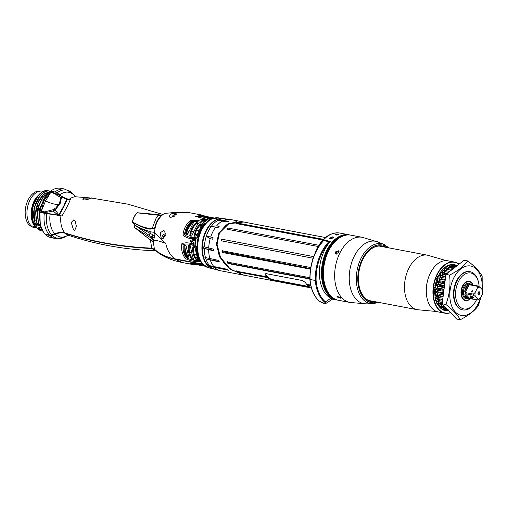 <?xml version="1.0" encoding="UTF-8"?>
<svg xmlns="http://www.w3.org/2000/svg" width="508" height="508" viewBox="0 0 508 508"><rect width="100%" height="100%" fill="white"/><g stroke="black" fill="none" stroke-linecap="round" stroke-linejoin="round"><path stroke-width="0.76" d="M73.101 193.942L75.101 196.596M206.534 222.256A25.152 15.805 100.7 0 0 201.028 229.883A25.152 15.805 100.7 0 0 199.479 259.48M175.063 259.194C167.157 257.721 160.331 254.502 154.578 249.523L158.674 253.092C164.351 257.004 171.082 259.906 178.86 261.798L182.569 262.592L175.063 259.194L202.876 264.465M196.526 264.579L192.869 264.547L189.636 263.093C193.046 262.985 197.86 263.9 204.064 265.83L205.651 266.624M154.578 249.523L151.936 248.539L155.175 250.73C125.654 249.771 96.838 244.653 68.726 235.382A19.685 12.376 100.7 0 1 65.418 233.343C62.332 232.397 58.928 232.696 55.201 234.245L52.114 235.337L49.917 235.471L45.618 234.658L45.771 234.359M151.936 248.539C121.31 247.123 92.469 242.056 65.418 233.343M52.114 235.337A24.555 15.431 100.7 0 0 64.052 237.426L55.537 238.512L51.245 237.7A25.152 15.805 -79.3 0 1 45.618 234.658M41.51 212.49L40.018 212.439A25.152 15.805 -79.3 0 0 45.225 234.258L49.524 235.071A25.152 15.805 -79.3 0 1 44.31 213.252A5.715 0.425 7.3 0 0 46.628 213.633A22.866 1.715 7.3 0 0 50.095 214.109A17.151 1.283 7.3 0 1 60.941 215.868A492.462 36.868 7.3 0 0 61.938 216.071C66.065 209.042 68.878 203.454 70.371 199.295A492.462 311.747 52.1 0 0 69.317 199.219A17.151 10.859 52.1 0 1 65.773 198.425M60.941 215.868A19.685 12.376 100.7 0 0 65.024 232.95A17.151 12.141 -43.4 0 0 54.807 233.845A22.866 16.186 -43.4 0 1 51.721 234.937A5.715 4.045 136.6 0 1 49.524 235.071M65.024 232.95A492.462 348.615 -43.4 0 0 151.727 248.152L154.394 249.161C159.887 254.057 166.592 257.258 174.517 258.762L202.489 264.065M205.759 221.266L203.473 220.834M75.051 196.571A17.151 12.141 136.6 0 1 74.155 195.377A22.866 16.186 136.6 0 0 72.752 193.554L72.434 193.224A24.555 15.431 -79.3 0 1 72.606 193.402A22.866 16.186 136.6 0 1 72.752 193.554M29.826 225.361A18.294 11.494 100.7 0 0 33.738 227.4L37.059 228.029M29.242 225.139A18.58 11.678 -79.3 0 1 26.352 204.432A18.58 11.678 -79.3 0 1 39.275 191.046L41.338 191.059A18.948 11.913 100.7 0 0 28.156 204.711A18.948 11.913 100.7 0 0 31.102 225.838L29.242 225.139M41.377 227.705L31.102 225.838M48.641 190.9C38.481 187.604 27.788 209.328 33.357 222.695L34.823 224.726C35.42 225.508 35.268 225.476 34.373 224.644L32.906 223.298L33.274 223.971L35.668 226.625L38.144 229.127L39.472 230.137L38.322 228.733C37.706 227.997 37.859 228.029 38.779 228.816L41.313 230.924L40.069 229.064C39.453 228.327 39.605 228.359 40.526 229.146L43.059 231.254M50.222 191.199L50.679 191.294C41.161 188.252 30.715 207.366 34.754 221.012L35.109 223.025L36.57 225.063C37.167 225.838 37.014 225.812 36.119 224.974L33.642 222.752C28.073 209.385 38.76 187.655 48.92 190.957L49.028 191.046M40.716 230.448L39.472 230.137M42.139 229.565L41.821 229.394C41.199 228.657 41.351 228.689 42.272 229.476C41.351 228.689 41.199 228.657 41.821 229.394L42.355 230.029M40.913 229.489L40.069 229.064C39.453 228.327 39.605 228.359 40.526 229.146M39.167 229.152L38.322 228.733C37.706 227.997 37.859 228.029 38.779 228.816M34.823 224.726C35.42 225.508 35.268 225.476 34.373 224.644L33.465 222.853M36.57 225.063C37.167 225.838 37.014 225.812 36.119 224.974L35.211 223.183M50.463 191.364L43.872 193.967L38.437 201.219L35.623 211.201L36.22 221.285L36.855 223.355L38.322 225.393C38.913 226.168 38.76 226.143 37.865 225.304L35.389 223.082M38.322 225.393C38.913 226.168 38.76 226.143 37.865 225.304L36.957 223.514M36.855 223.355L35.75 213.233L38.125 202.59L43.542 194.551L50.394 191.421M49.625 192.081L43.504 196.38L38.976 204.476L37.186 214.382L38.602 223.691L40.069 225.723C40.659 226.498 40.507 226.473 39.611 225.635L37.141 223.412M40.069 225.723C40.659 226.498 40.507 226.473 39.611 225.635L38.703 223.85M38.602 223.691L37.465 214.649L39.122 204.927L43.434 196.85L49.365 192.316M40.653 225.304L38.887 223.742M34.639 225.482A18.948 11.913 100.7 0 0 35.636 226.695M43.599 191.364L42.691 191.192A18.948 11.913 100.7 0 0 41.338 191.059M32.906 223.298L31.915 220.288L31.718 208.413L36.144 197.561L39.84 193.77M36.144 197.561L36.132 197.58A19.437 12.217 100.7 0 0 36.132 197.58A19.437 12.217 100.7 0 0 31.864 220.078A19.437 12.217 100.7 0 0 31.89 220.186M33.128 222.021L32.226 208.147L37.973 195.732M48.476 190.868L48.92 190.957M50.387 191.23C40.227 187.935 29.534 209.658 35.109 223.025M36.62 222.688L35.96 220.561L35.973 207.569L41.465 196.393M46.888 195.04L39.738 208.356L40.208 223.228M46.857 195.078A20.352 12.789 100.7 0 0 46.38 195.51M59.182 203.549L60.058 201.149L60.401 197.275L59.804 196.456A0.8 0.679 -84.2 0 1 60.566 195.726L50.571 191.275A25.152 15.805 100.7 0 0 40.043 212.211L57.944 215.075L58.826 214.744L63.691 206.165L66.656 199.282L66.319 198.761M61.068 195.885A17.151 10.859 52.1 0 1 59.773 194.875A22.866 14.472 52.1 0 0 57.074 192.862A5.715 3.62 52.1 0 0 55.01 191.98L50.749 191.306M66.821 199.428L70.104 200.05M50.711 191.167A25.152 15.805 -79.3 0 1 60.611 188.278L64.903 189.09A25.152 15.805 -79.3 0 0 55.01 191.98M134.861 224.752L134.531 227.489L150.431 240.068L151.727 248.152M162.179 215.163L152.286 214.135M90.996 198.031C94.164 197.364 85.973 200.279 83.82 199.917L82.918 199.549L84.106 198.12L91.611 198.095M73.8 219.831L74.974 220.491L76.391 226.327L74.752 230.327L73.381 229.464L71.215 222.491L73.8 219.831M172.314 212.63L187.909 212.407L202.235 215.119L206.019 216.478M171.863 212.661L187.909 212.407M160.649 215.297L159.474 215.17M158.953 215.113L155.423 214.725M158.121 215.195L158.82 215.221M159.817 215.265L161.969 215.354M154.343 233.832L154.921 229.14C155.835 223.672 158.109 219.145 161.754 215.557L163.405 214.147L165.354 213.335L174.123 212.547L181.273 212.554M154.292 234.105L154.648 231.559L155.194 233.534L165.76 243.395C167.113 249.866 170.034 254.991 174.517 258.762M170.212 217.361L169.17 216.846L170.466 213.989L175.165 213.125L176.124 213.557L174.549 216.141L170.212 217.361M162.325 238.652L161.08 237.915L160.268 232.797L163.595 230.511L164.763 231.165L165.316 235.979L162.325 238.652M213.804 218.078L210.007 219.139L205.283 218.961L195.58 216.402L202.235 215.119M204.794 223.196L197.396 237.909C192.037 239.528 187.23 238.614 182.963 235.172C183.623 229.051 186.087 224.149 190.36 220.466C196.666 219.843 201.479 220.758 204.794 223.196L203.562 224.003C200.533 221.92 196.348 221.126 190.989 221.621C187.363 224.987 185.179 229.324 184.448 234.632C188.151 237.426 192.341 238.22 197.015 237.014L203.562 224.003M196.323 246.355C197.06 252.52 198.26 257.55 199.923 261.442C196.209 262.153 191.402 261.239 185.496 258.705C182.22 254.514 181.019 249.479 181.889 243.618C186.798 241.979 191.611 242.894 196.323 246.355L195.751 246.926C191.586 244.113 187.401 243.319 183.185 244.545C182.594 249.657 183.655 254.102 186.373 257.893C191.395 260.039 195.58 260.833 198.946 260.274C197.517 256.731 196.456 252.286 195.751 246.926M207.156 220.186L204.826 221.882L200.774 219.608L207.74 219.615L206.915 220.421M195.929 239.56L195.332 244.285C193.256 243.967 191.503 242.83 190.075 240.881C191.922 239.541 193.878 239.097 195.929 239.56L195.77 240.163L191.3 241.059L191.668 241.471M56.49 233.216L52.991 234.537M155.696 250.895L155.175 250.73M46.425 213.373L46.609 213.404A20.009 1.499 7.3 0 0 50.311 213.925A20.009 1.499 -172.7 0 1 54.045 214.446A18.866 11.855 100.7 0 0 54.038 214.478L61.989 215.983M40.018 212.439L44.31 213.252M184.823 245.739A21.723 13.652 100.7 0 0 187.839 256.216L188.493 256.343M191.199 256.851L192.9 257.175M195.58 257.683L197.294 258.007M192.38 222.923A21.723 13.652 100.7 0 0 186.112 234.353M248.52 276.041L243.554 275.12L230.061 268.878L220.44 257.226L217.056 244.265L219.475 232.981L228.784 223.774L243.738 222.021L247.764 222.783M227.032 229.216L227.774 228.009L227.032 229.216L318.103 246.475M318.834 245.269L227.774 228.009M236.08 223.552L236.22 223.228L235.972 223.533L322.847 239.998M323.456 239.363L237.249 223.025L235.972 223.533M247.11 222.688L325.444 237.534M247.225 222.688L248.209 222.872L247.218 222.707M325.457 237.522L248.196 222.891M237.249 223.025L236.963 223.52L323.005 239.827M236.842 223.056L236.55 223.558L236.963 223.52M236.55 223.558L236.01 223.717M227.127 229.127L227.279 229.565M247.415 275.844L311.385 287.966M307.219 284.423A25.724 16.167 100.7 0 0 307.245 284.455A25.724 16.167 100.7 0 0 307.658 284.874L307.505 285.204L310.832 285.833M307.505 285.204A26.099 16.402 100.7 0 0 309.156 286.569L308.712 287.02L309.156 286.569M310.667 285.077L306.673 284.321A26.099 16.402 100.7 0 1 305.276 282.454L302.616 280.562L266.357 273.691L265.347 273.99L265.525 274.923A26.099 16.402 -79.3 0 0 266.922 276.784L236.264 271.202L237.534 271.939L267.754 277.666A26.099 16.402 -79.3 0 0 269.405 279.032L272.453 280.149L308.712 287.02L308.966 286.525L272.707 279.648L269.653 278.543A25.527 16.046 100.7 0 1 265.773 274.434L265.538 273.78M309.836 277.705L227.305 262.058L227.209 262.484L228.13 263.544L309.848 279.032M227.305 262.058L227.501 261.728M222.193 252.184L222.269 251.035L222.428 252.495L310.477 269.183M222.009 251.492L222.269 250.781L222.009 251.492M310.744 267.551L222.269 250.781M222.383 239.3L221.329 240.83L313.144 258.235M221.329 240.83L221.844 239.624M221.99 239.236L221.539 239.573L221.99 239.236L313.722 256.623M310.566 268.624L222.428 251.644M222.269 251.035L222.542 250.311M222.656 251.962L222.421 252.495M309.842 278.632L228.295 263.176L227.406 262.153M228.295 263.176L228.13 263.544M310.75 285.458L307.658 284.874M309.404 286.08L308.966 286.525M266.922 276.784L267.094 276.479A25.724 16.167 -79.3 0 0 267.494 276.917A25.724 16.167 -79.3 0 0 267.906 277.336L267.754 277.666M267.906 277.336L237.674 271.609L236.442 270.897M244.183 222.104L243.072 221.875L228.156 223.634L218.846 232.855L216.421 244.157L219.78 257.131L229.362 268.77L243.916 275.19M213.023 237.528L205.778 236.017L210.191 238.716L212.731 239.198L213.023 237.528M213.214 249.072L203.797 246.736A25.724 16.167 100.7 0 0 203.752 248.349L213.678 250.844L213.214 249.072M218.256 260.363L204.902 257.435A25.724 16.167 100.7 0 0 205.327 258.813L219.386 261.899L218.256 260.363M212.769 268.592C202.349 265.786 198.882 244.767 206.4 230.784C210.699 222.701 215.976 218.65 222.237 218.637A25.514 16.04 100.7 0 0 206.477 230.765A25.514 16.04 100.7 0 0 212.769 268.592L214.814 269.278A25.806 16.218 -79.3 0 1 210.401 266.516L228.797 270.3L227.209 269.278L209.582 265.652A25.806 16.218 -79.3 0 1 205.911 259.017M243.923 275.19L220.294 270.726L214.814 269.278M238.563 221.024L229.749 219.373M244.17 222.104L229.724 219.367A26.124 16.421 100.7 0 0 223.526 220.402L218.04 219.945A25.724 16.167 100.7 0 0 216.992 220.497L226.936 221.799L228.511 221.348L223.526 220.402M219.183 226.365L216.643 225.882L210.566 226.505L218.065 227.501L219.183 226.365M213.493 250.196L203.752 248.349M210.401 266.516L209.81 266.325A25.724 16.167 100.7 0 1 208.998 265.468L209.582 265.652M227.927 269.761L209.81 266.325M219.011 261.41L205.327 258.813M218.719 219.945A25.806 16.218 -79.3 0 1 224.396 218.751L229.724 219.367M218.04 219.945L227.266 221.691M187.839 256.216L187.344 256.953M194.253 246.825L193.745 247.142C193.148 251.619 194.088 255.676 196.571 259.309L196.488 259.899M189.751 245.364L189.344 245.726C188.722 250.507 189.662 254.756 192.176 258.477L192.284 259.385M184.233 245.497L183.953 245.885C183.686 249.841 184.455 253.39 186.258 256.527L187.096 257.543L188.881 258.235L188.881 257.613L186.087 245.789L185.56 245.269L184.233 245.497L185.077 245.472L184.798 245.859C184.506 250.304 185.503 254.235 187.782 257.645L187.668 258.02M185.077 245.472L185.611 245.269M205.213 217.957L204.114 218.256M185.693 234.08L185.522 233.566L186.893 234.804L187.541 234.461L193.478 222.656L193.205 222.25L191.04 222.593C188.17 225.565 186.334 229.222 185.522 233.566L186.271 234.696M186.099 234.175C186.881 229.8 188.716 226.143 191.618 223.203L193.789 222.872M194.894 236.36C195.453 231.559 197.428 227.622 200.831 224.555L201.613 224.352L202.667 224.93M190.087 236.017L189.795 235.464L190.087 236.017L191.224 236.233L191.757 235.839L198.164 223.107L196.882 222.504L196.196 222.739C192.57 226.035 190.436 230.276 189.795 235.464L190.373 236.08C190.976 230.854 193.11 226.606 196.78 223.355L198.609 223.342M206.356 220.84L202.451 220.948M195.167 240.081L191.573 241.249L192.005 241.808M205.6 216.452L204.051 216.046L198.653 216.662L199.663 217.221L206.997 216.605L208.426 216.878L202.622 218.027L211.372 217.437L212.801 217.703L207.251 218.491L209.15 218.827L213.646 218.11M204.051 216.046L197.11 216.852L205.543 218.98M214.071 218.021L212.801 217.703M209.982 217.284L208.426 216.878M197.11 216.852L195.58 216.402M183.953 245.885L184.798 245.859M188.893 245.32L188.493 245.694C187.858 250.469 188.792 254.679 191.281 258.318L192.062 259.156L193.497 259.423L193.415 258.724C192.373 255.981 191.383 251.758 190.449 246.062L190.043 245.535L188.893 245.32L188.493 245.694L189.344 245.726M191.738 258.902L191.281 258.318M193.383 246.755L192.875 247.079C192.291 251.479 193.173 255.41 195.523 258.87L196.266 259.639L197.618 259.544L197.517 258.661L195.04 247.987L193.383 246.755L192.875 247.079L193.745 247.142M195.936 259.397L196.266 259.639M183.185 244.545L181.889 243.618M199.923 261.442L198.946 260.274M186.373 257.893L185.496 258.705M193.478 222.656L193.205 222.25L193.51 222.58M201.028 223.736L200.254 223.939C196.882 227.044 194.907 230.975 194.316 235.75L194.716 236.29L196.615 235.668L202.127 224.695L201.028 223.736L201.613 224.352M194.818 236.277L194.316 235.75L194.716 236.29M190.989 221.621L190.36 220.466M184.448 234.632L182.963 235.172M197.396 237.909L197.015 237.014M207.035 220.307L201.759 220.269L204.94 221.939M200.774 219.608L201.759 220.269M191.573 241.249L195.339 243.554L195.332 244.285M190.075 240.881L191.3 241.059M195.339 243.554L195.77 240.163M175.082 215.76A2 1.416 -43.4 0 0 173.52 216.726M176.257 214.344A3.658 2.591 -43.4 0 0 171.799 217.316M163.766 238.309A2 1.416 136.6 0 1 163.589 238.163A2 1.416 136.6 0 1 163.639 236.29A2 1.416 136.6 0 1 165.544 235.077M161.95 238.538A3.658 2.591 136.6 0 1 165.652 233.686M200.946 226.708L200.165 225.177M186.849 232.118L188.798 231.762M191.44 231.318L193.967 230.937M196.418 230.613L199.047 230.308M186.328 233.636L188.201 233.02M191.179 232.131L193.719 231.458M196.304 230.873L199.003 230.391M191.706 256.953L192.678 256.451M194.52 255.302L196.171 253.949M196.958 256.921A22.066 13.868 -79.3 0 1 195.967 257.759M191.351 263.119L196.279 264.503M201.333 265.024L203.644 266.008L196.628 263.989L199.269 265.176L193.948 263.601L192.703 263.481L194.894 264.344M199.269 265.176L200.66 265.328M203.644 266.008L204.622 266.135M194.399 247.294A25.952 18.371 136.6 0 1 193.599 248.577M191.44 251.517A25.952 18.371 136.6 0 1 189.808 253.384M188.119 255.016A40.583 28.727 136.6 0 1 187.103 254.889M186.176 234.144A40.583 28.727 136.6 0 1 187.763 233.978M190.735 233.851A40.583 28.727 136.6 0 1 192.596 233.915M195.25 234.207A40.583 28.727 136.6 0 1 197.079 234.556M165.76 243.395L165.76 243.395C160.318 241.325 156.324 240.246 153.772 240.163L153.27 241.637L154.394 249.161M134.531 227.489L151.327 238.169L150.431 240.068L153.27 241.637M154.832 231.623C155.327 232.378 153.816 232.423 150.298 231.75L140.887 228.378L134.811 225.063L149.409 235.547L152.197 237.084L151.327 238.169L153.384 240.97M150.298 231.75L149.409 235.547M140.887 228.378L152.33 234.525L152.197 237.084C153.746 237.433 154.464 237.312 154.356 236.709L155.194 233.534M152.33 234.525C153.778 235.712 154.362 235.928 154.083 235.179L154.127 234.994A3.2 2.673 12.2 0 0 154.419 236.557M154.083 235.179L154.356 236.709L153.772 240.163L152.025 237.28M66.656 199.282L66.891 199.777C65.5 203.727 63.005 208.68 59.417 214.643L57.944 215.075L53.162 211.004L55.137 209.912L60.084 203.759L61.601 197.053L60.795 195.802A0.8 0.679 -84.2 0 0 60.566 195.726L50.813 192.246L43.999 200.12A1.829 0.591 26.7 0 1 45.606 200.793L50.813 192.246A25.152 15.805 100.7 0 1 51.708 191.491M43.999 200.12L41.402 210.953A25.152 15.805 100.7 0 0 41.18 212.427M60.376 195.739L58.89 195.212M59.804 196.456C58.693 196.621 57.207 195.783 55.359 193.942C54.527 192.837 53.01 192.278 50.813 192.246M60.401 197.275A0.8 0.438 -5 0 1 61.601 197.053L66.656 199.168M66.453 198.812L60.795 195.802M59.417 214.643L58.941 214.624M58.033 215.081L58.503 215.113M43.548 200.431L43.072 200.184L44.133 199.301M43.212 201.155L42.888 201.016L43.142 201.301M53.156 209.702L46.069 211.493C44.672 212.065 43.117 211.88 41.402 210.953C44.202 213.411 47.968 211.969 53.162 211.004L53.156 209.702L55.969 207.778L59.15 203.581L60.084 203.759M41.402 210.953L45.606 200.793C48.635 202.863 58.325 205.886 59.144 203.619M54.483 209.048L58.826 214.744M42.958 231.178L41.593 230.975M41.313 230.924L41.77 231.013M152.203 228.467L156.045 218.338L158.896 215.151L161.017 215.76C157.651 219.151 155.492 223.444 154.553 228.619L152.203 228.467L152.4 228.848L150.082 229.102C146.869 229.127 140.976 226.809 132.404 222.142L132.448 222.186C133.109 218.427 134.684 215.303 137.154 212.827L158.68 215.284M154.553 228.619L154.896 229.006L152.4 228.848M161.017 215.76L161.538 215.805L161.017 215.76M152.209 228.448C152.616 228.771 151.733 228.854 149.555 228.689L142.278 226.689C137.547 224.701 134.315 223.101 132.588 221.882C133.306 218.275 134.83 215.252 137.147 212.82L148.793 213.697L161.538 215.805M146.812 230.721L146.088 230.397A79.8 56.49 136.6 0 1 144.469 229.889M135.655 225.584L132.448 222.186M158.909 215.144L159.296 215.144M472.954 285.039A9.83 6.179 100.7 0 0 469.163 281.311A9.83 6.179 100.7 0 0 462.566 285.921A9.83 6.179 100.7 0 0 465.499 300.628A9.83 6.179 100.7 0 0 470.395 298.545M479.108 286.671A18.294 11.494 100.7 0 0 478.466 282.111A18.294 11.494 100.7 0 0 458.464 281.578A18.294 11.494 100.7 0 0 458.692 305.41A18.294 11.494 100.7 0 0 474.453 303.289A18.294 11.494 100.7 0 0 476.199 300.368A18.294 11.494 100.7 0 0 476.523 299.707M478.466 282.111L478.288 281.394A19.437 12.217 100.7 0 0 470.078 271.71A19.437 12.217 100.7 0 0 457.035 280.822A19.437 12.217 100.7 0 0 462.839 309.899A19.437 12.217 100.7 0 0 474.028 303.892L474.453 303.289M462.623 309.855A19.437 12.217 -79.3 0 1 462.401 309.816A19.437 12.217 -79.3 0 1 456.597 280.74A19.437 12.217 -79.3 0 1 469.64 271.628A19.437 12.217 -79.3 0 1 469.862 271.672M482.117 289.541A25.152 15.805 100.7 0 0 472.688 266.605A25.152 15.805 100.7 0 0 453.828 277.806A25.152 15.805 100.7 0 0 455.327 311.995A25.152 15.805 100.7 0 0 478.219 303.638A25.152 15.805 100.7 0 0 480.479 297.993M482.219 289.655L482.155 276.212C479.692 271.57 474.891 266.484 467.754 260.96C464.039 266.109 457.994 270.821 449.612 275.088C450.698 285.325 449.453 295.116 445.872 304.47C453.009 309.994 457.81 315.081 460.273 319.723C468.655 315.455 474.701 310.75 478.415 305.594L481.032 296.888M460.273 319.723L456.603 319.03L442.201 303.771L445.941 274.39L464.083 260.261L467.754 260.96M449.612 275.088L445.941 274.39M445.872 304.47L442.201 303.771M445.637 276.784L441.192 275.939A22.181 13.938 -79.3 0 0 440.525 277.273L441.306 278.708L440.982 279.464M456.317 266.313L455.841 266.306M456.025 266.541L453.498 266.065A22.181 13.938 -79.3 0 1 454.501 266.052L456.228 266.382M453.498 266.065L453.384 266.51M455.06 267.291L451.079 266.535A22.181 13.938 -79.3 0 1 452.088 266.262L455.543 266.916M451.079 266.535L450.958 267.335M453.466 268.529L448.666 267.621A22.181 13.938 -79.3 0 1 449.669 267.094L454.209 267.951M448.666 267.621L448.627 268.776M451.288 270.231L446.341 269.291A22.181 13.938 -79.3 0 1 447.3 268.529L452.266 269.469M446.341 269.291L446.462 270.783M448.577 272.339L444.17 271.507A22.181 13.938 -79.3 0 1 445.059 270.523L449.764 271.412M444.17 271.507L444.538 273.304M445.878 274.885L442.214 274.187A22.181 13.938 -79.3 0 1 443.001 273.018L446.786 273.736M442.214 274.187L442.595 276.206M445.002 281.769L439.153 280.664A22.181 13.938 -79.3 0 1 439.687 279.216L445.199 280.257M439.153 280.664L440.112 281.826L439.845 282.696L438.525 282.74A22.181 13.938 -79.3 0 0 438.144 284.264L439.242 285.128L439.071 286.023L437.731 286.417A22.181 13.938 -79.3 0 0 437.521 287.973L438.734 288.512L438.658 289.414L437.344 290.138A22.181 13.938 -79.3 0 0 437.305 291.681L443.592 292.875M438.595 291.929L438.62 292.76L437.363 293.802A22.181 13.938 -79.3 0 0 437.496 295.281L443.147 296.354M438.893 295.548L437.794 297.294A22.181 13.938 -79.3 0 0 438.093 298.679L442.741 299.555M439.636 298.971L438.626 300.52A22.181 13.938 -79.3 0 0 439.083 301.765L442.379 302.387M440.487 302.031L439.826 303.384A22.181 13.938 -79.3 0 0 440.43 304.451L443.37 305.01M441.757 304.705L441.369 305.803A22.181 13.938 -79.3 0 0 442.1 306.667L445.554 307.321M443.389 306.915L443.205 307.715A22.181 13.938 -79.3 0 0 444.043 308.343L447.059 308.915M445.338 308.591L445.281 309.055A22.181 13.938 -79.3 0 0 446.202 309.435L447.846 309.747M447.542 309.69L447.961 309.874M447.605 309.499L445.281 309.055M446.519 308.343L443.205 307.715M444.722 306.438L441.369 305.803M442.271 303.848L439.826 303.384M442.525 301.257L438.626 300.52M442.906 298.26L437.794 297.294M443.097 296.755L438.95 295.967M443.325 294.932L437.363 293.802M443.484 293.681L438.62 292.76M443.782 291.357L437.344 290.138M443.903 290.405L438.658 289.414M444.017 289.509L438.734 288.512M444.055 289.211L437.521 287.973M444.252 287.655L437.731 286.417M444.335 287.026L439.071 286.023M444.449 286.112L439.242 285.128M444.532 285.477L438.144 284.264M444.729 283.915L438.525 282.74M444.767 283.629L439.845 282.696M444.881 282.734L440.112 281.826M445.3 279.464L441.306 278.708M445.459 278.206L440.525 277.273M445.687 276.403L442.798 275.85M446.83 309.556L446.818 309.588A22.181 13.938 -79.3 0 1 445.745 309.455L444.76 309.963M444.779 308.483L444.5 309.124A22.181 13.938 -79.3 0 1 443.49 308.705L442.43 309.207M443.579 308.013L443.49 308.705M443.211 306.559L442.335 308.038A22.181 13.938 -79.3 0 1 441.414 307.353L440.29 307.823M441.693 306.203L441.414 307.353M441.56 305.264L440.385 306.375A22.181 13.938 -79.3 0 1 439.585 305.429L438.398 305.854M440.207 303.708L439.585 305.429M439.89 303.251L438.715 304.171A22.181 13.938 -79.3 0 1 438.055 303.003L436.81 303.359M436.035 301.682L438.525 300.736L438.836 301.409L438.055 303.003M437.356 301.485A22.181 13.938 -79.3 0 1 436.855 300.126L435.572 300.406M435.019 298.494L437.566 297.955L437.782 298.717L436.855 300.126M436.366 298.412A22.181 13.938 -79.3 0 1 436.035 296.894L434.715 297.085M434.404 295.002L436.956 294.875L437.083 295.713L436.035 296.894M435.756 295.021A22.181 13.938 -79.3 0 1 435.616 293.402L434.27 293.484M434.207 291.287L436.715 291.586L436.747 292.468L435.616 293.402M435.553 291.421A22.181 13.938 -79.3 0 1 435.597 289.738L434.245 289.712M434.429 287.458L436.861 288.188L436.785 289.09L435.597 289.738M435.769 287.712A22.181 13.938 -79.3 0 1 435.997 286.017L434.645 285.877M435.077 283.635L437.375 284.772L437.204 285.674L435.997 286.017M436.385 284.004A22.181 13.938 -79.3 0 1 436.791 282.34L435.458 282.086M436.118 279.927L437.388 280.397L438.245 281.438L437.985 282.308L436.791 282.34M437.388 280.397A22.181 13.938 -79.3 0 1 437.966 278.816L436.658 278.447M437.534 276.428L438.747 277.006L439.458 278.289L439.103 279.102L437.966 278.816M438.747 277.006A22.181 13.938 -79.3 0 1 439.477 275.552L438.214 275.076M439.274 273.253L440.43 273.914L440.963 275.406L440.538 276.136L439.477 275.552M440.43 273.914A22.181 13.938 -79.3 0 1 441.293 272.631L440.074 272.053M441.293 270.485L442.385 271.221L442.728 272.872L442.239 273.507L441.293 272.631M442.385 271.221A22.181 13.938 -79.3 0 1 443.351 270.142L442.195 269.481M443.528 268.205L444.551 268.999L444.697 270.77L444.157 271.278L443.351 270.142M444.551 268.999A22.181 13.938 -79.3 0 1 445.599 268.161L444.506 267.424M446.354 269.45L445.599 268.161M446.811 269.151L446.875 267.316A22.181 13.938 -79.3 0 1 447.967 266.738L446.945 265.944M448.647 268.211L447.967 266.738M449.116 267.367L449.282 266.217A22.181 13.938 -79.3 0 1 450.393 265.919L449.447 265.087M450.66 267.621L450.393 265.919M451.536 266.395L451.707 265.735A22.181 13.938 -79.3 0 1 452.799 265.722L451.93 264.871M452.825 266.402L452.799 265.722M454.019 266.046L454.076 265.887A22.181 13.938 -79.3 0 1 455.124 266.16L454.33 265.309A22.866 14.37 100.7 0 0 453.447 265.068M435.553 298.825A22.866 14.37 100.7 0 0 445.167 310.039A22.866 14.37 100.7 0 0 448.183 310.109M444.932 309.994A22.866 14.37 100.7 0 0 445.764 310.09L446.818 309.588M448.12 309.575L447.211 310.077L446.157 309.899M447.211 310.077A22.866 14.37 100.7 0 0 448.05 309.963M456.381 266.262A22.866 14.37 100.7 0 0 455.67 265.862L456.324 266.662M454.635 265.64L455.67 265.862M456.521 266.154A22.866 14.37 100.7 0 0 453.682 265.113A22.866 14.37 100.7 0 0 440.626 272.028A13.265 6.502 37.8 0 0 442.728 272.872M453.352 265.049L454.076 265.887M450.907 264.884L451.707 265.735M448.412 265.366L449.282 266.217M448.659 267.906A13.265 9.582 68.3 0 1 448.259 267.722M445.929 266.484L446.875 267.316M446.608 269.069A13.265 8.795 56.5 0 1 445.872 268.745M444.697 270.77A13.265 7.76 46.4 0 1 443.427 270.25M440.963 275.406A13.265 5.055 30.2 0 1 438.963 274.726M439.458 278.289A13.265 3.461 23.4 0 1 437.528 277.73M439.103 279.102A13.265 3.461 23.4 0 1 437.197 278.549M438.245 281.438A13.265 1.772 17 0 1 436.359 280.988M437.985 282.308A13.265 1.772 17 0 1 436.099 281.857M437.375 284.772L435.489 284.416M437.204 285.674L435.318 285.312M436.861 288.188A13.265 1.715 4.7 0 0 434.943 287.915M436.785 289.09A13.265 1.715 4.7 0 0 434.861 288.817M436.715 291.586A13.265 3.41 -1.7 0 0 434.746 291.401M436.747 292.468A13.265 3.41 -1.7 0 0 434.746 292.284M437.083 295.713A13.265 5.01 -8.5 0 0 434.975 295.612M437.782 298.717A13.265 6.458 -16.1 0 0 435.527 298.717M438.836 301.409A13.265 7.728 -24.7 0 0 437.452 301.428M437.426 304.451L438.715 304.171M439.998 303.708A13.265 8.769 -34.7 0 0 439.172 303.74M439.147 306.737L440.385 306.375M441.458 305.549A13.265 9.563 -46.5 0 0 441.014 305.581M441.147 308.47L442.335 308.038M443.376 309.594L444.5 309.124M457.111 265.69A23.438 14.732 100.7 0 0 440.734 271.875A23.438 14.732 100.7 0 0 438.499 275.622A23.438 14.732 100.7 0 0 435.597 299.009A23.438 14.732 100.7 0 0 448.767 310.725M458.991 264.23A25.781 16.205 100.7 0 0 437.363 274.415A25.781 16.205 100.7 0 0 434.854 302.47A25.781 16.205 100.7 0 0 450.52 312.585M459.099 264.147A26.01 16.345 100.7 0 0 454.527 262.071A26.01 16.345 100.7 0 0 437.077 274.269A26.01 16.345 100.7 0 0 444.843 313.182A26.01 16.345 100.7 0 0 450.615 312.68M454.527 262.071L447.891 260.814A26.01 16.345 100.7 0 0 432.924 268.853A26.01 16.345 100.7 0 0 430.435 273.006A26.01 16.345 100.7 0 0 427.215 298.958A26.01 16.345 100.7 0 0 438.201 311.918L444.843 313.182M432.88 268.916A25.781 16.205 100.7 0 0 432.835 268.973A25.781 16.205 100.7 0 0 430.371 273.094A25.781 16.205 100.7 0 0 427.177 298.818A25.781 16.205 100.7 0 0 427.196 298.888M368.725 300.476A27.724 17.424 100.7 0 0 369.341 300.615L417.176 309.683A27.724 17.424 -79.3 0 1 408.896 268.205A27.724 17.424 100.7 0 1 427.501 255.2L446.335 260.642M427.501 255.2L379.673 246.139A27.724 17.424 100.7 0 0 379.044 246.037M472.827 285.02A9.487 5.963 -79.3 0 0 462.909 286.131A9.487 5.963 -79.3 0 0 462.674 297.955A9.487 5.963 -79.3 0 0 470.268 298.52A9.716 6.109 -79.3 0 1 465.525 300.52A9.716 6.109 -79.3 0 1 462.623 285.979A9.716 6.109 -79.3 0 1 469.144 281.426A9.716 6.109 -79.3 0 1 472.853 285.02M464.725 291.287L467.843 285.083A7.144 4.489 100.7 0 0 464.725 291.287L465.169 292.551L473.386 294.107A7.144 4.489 100.7 0 0 473.431 295.218L465.22 293.662L464.871 294.634A7.144 4.489 100.7 0 0 466.217 297.377A7.144 4.489 100.7 0 0 467.925 298.355A7.144 4.489 100.7 0 0 468.427 298.406L464.871 294.634M467.843 285.083L469.106 284.721L477.323 286.283A7.144 4.489 100.7 0 1 478.066 286.01L470.351 284.55M469.849 284.455L470.084 284.264A7.144 4.489 100.7 0 1 470.586 284.315A7.144 4.489 100.7 0 1 471.741 284.81M473.386 294.107L475.151 292.494A6.001 3.772 100.7 0 0 475.323 296.462L477.774 299.06A6.001 3.772 100.7 0 0 480.428 298.088L482.581 293.815A6.001 3.772 100.7 0 0 482.517 290.252A6.001 3.772 100.7 0 0 482.403 289.852L482.517 290.252M468.427 298.406L477.92 299.974L477.774 299.06M475.323 296.462L473.431 295.218M472.872 297.796A1.772 0.572 -153.3 0 0 473.329 297.644A1.772 0.572 -153.3 0 0 473.1 297.104A1.772 0.572 -153.3 0 0 471.424 296.088A1.772 0.572 -153.3 0 0 470.16 296.056A1.772 0.572 -153.3 0 0 470.319 296.507M475.151 292.494L477.298 288.226L477.323 286.283M478.066 286.01L479.958 287.255A6.001 3.772 100.7 0 0 477.298 288.226M479.958 287.255L482.403 289.852L482.549 290.76M479.558 293.891A1.429 0.895 100.7 0 0 479.666 292.252A1.429 0.895 100.7 0 0 478.688 291.833A1.429 0.895 100.7 0 0 478.174 292.424A1.429 0.895 100.7 0 0 478.219 294.322A1.429 0.895 100.7 0 0 479.558 293.891M471.481 291.325A0.857 0.61 136.6 0 1 472.789 291.573A0.857 0.61 136.6 0 1 471.481 291.325M477.92 299.974A7.144 4.489 100.7 0 0 478.663 299.701L480.428 298.088M477.958 293.662A0.718 0.451 -79.3 0 0 478.269 293.345A0.718 0.451 100.7 0 0 478.206 292.354M470.262 295.98L470.275 295.948A1.715 0.552 -153.3 0 0 470.262 295.98A1.715 0.552 -153.3 0 0 470.376 296.386M473.323 297.523L473.342 297.491A1.715 0.552 26.7 0 1 473.323 297.523A1.715 0.552 26.7 0 1 472.935 297.669M470.192 297.428A1.2 0.387 -153.3 0 0 470.338 297.644A1.2 0.387 26.7 0 0 472.205 298.444A1.2 0.387 26.7 0 0 472.173 297.993A1.2 0.387 -153.3 0 0 470.859 297.244A1.2 0.387 -153.3 0 0 470.192 297.428L470.084 297.161A1.429 0.464 -153.3 0 1 470.078 296.983A1.429 0.464 -153.3 0 1 471.094 297.009A1.429 0.464 -153.3 0 1 472.446 297.828A1.429 0.464 26.7 0 1 472.63 298.266A1.429 0.464 26.7 0 1 472.484 298.367A1.429 0.464 26.7 0 1 472.313 298.387M344.462 235.534A32.944 20.707 100.7 0 0 344.246 235.591A32.944 20.707 100.7 0 0 328.39 250.742A32.944 20.707 100.7 0 0 330.352 295.523A32.944 20.707 100.7 0 0 332.518 297.466A32.944 20.707 100.7 0 0 332.702 297.599M350.977 235.172A33.153 20.834 100.7 0 0 344.684 235.471A33.153 20.834 100.7 0 0 328.727 250.717A33.153 20.834 100.7 0 0 330.702 295.783A33.153 20.834 100.7 0 0 332.88 297.739A33.153 20.834 100.7 0 0 338.626 300.317L349.853 302.444A33.153 20.834 -79.3 0 1 339.947 252.844A33.153 20.834 -79.3 0 1 362.198 237.299L350.977 235.172M338.772 252.622L338.722 250.755L335.28 251.962L335.394 253.892L338.772 252.622M340.747 297.688L336.969 296.297L337.255 297.028L341.059 298.355L340.747 297.688M336.144 254.273A2.286 1.619 136.6 0 1 336.391 253.13A2.286 1.619 136.6 0 1 339.033 251.517M385.521 247.244A28.353 17.818 100.7 0 0 365.652 254.699A28.353 17.818 100.7 0 0 362.947 259.226A28.353 17.818 100.7 0 0 359.435 287.515A28.353 17.818 100.7 0 0 364.63 297.764A28.353 17.818 100.7 0 0 375.196 301.72M384.054 246.971A28.01 17.602 100.7 0 0 381.648 246.221A28.01 17.602 100.7 0 0 365.589 254.787M359.404 287.407A28.01 17.602 100.7 0 0 364.515 297.428A28.01 17.602 100.7 0 0 371.215 301.257A28.01 17.602 100.7 0 0 373.729 301.447M371.373 300.996A28.01 17.602 -79.3 0 1 370.046 300.971M380.454 246.062A28.01 17.602 -79.3 0 1 381.699 246.52M348.45 234.937A32.944 20.707 100.7 0 0 327.298 250.533A32.944 20.707 100.7 0 0 336.194 299.606M349.987 235.02A33.153 20.834 100.7 0 0 349.009 234.798A33.153 20.834 100.7 0 0 326.765 250.342A33.153 20.834 100.7 0 0 336.664 299.949A33.153 20.834 100.7 0 0 337.655 300.095M336.664 299.949L334.429 299.523A33.153 20.834 -79.3 0 1 324.663 249.949A33.153 20.834 100.7 0 1 330.486 241.351L324.199 240.157A33.153 20.834 100.7 0 0 323.869 240.525M332.651 299.034L326.098 303.314L325.469 301.854A35.439 22.276 -79.3 0 1 316.109 280.619L309.994 279.464M324.199 240.157A18.294 11.494 -79.3 0 1 324.269 240.595M332.924 236.741L333.743 237.261L330.13 238.919L329.292 238.328L332.924 236.741M337.909 234.353C335.883 234.277 335.267 234.506 336.067 235.026C338.087 235.039 338.703 234.81 337.909 234.353L338.417 234.613M335.559 234.734L336.067 235.026M323.386 241.008A0.572 0.318 43.8 0 1 323.653 240.64A38.868 24.428 -79.3 0 0 310.064 279.692A36.011 22.631 100.7 0 0 319.57 301.288L323.907 303.2A0.572 0.362 100.7 0 0 324.06 303.225M323.907 303.2L324.783 303.365C325.907 303.651 325.92 303.289 324.815 302.279A36.011 22.631 -79.3 0 1 315.309 280.683A38.868 24.428 100.7 0 1 328.898 241.637A0.572 0.318 -136.2 0 1 329.501 242.17L329.635 242.094A0.572 0.572 0 0 0 329.171 241.522A0.572 0.362 100.7 0 0 328.898 241.637L323.653 240.64A0.572 0.362 -79.3 0 1 323.926 240.532A0.572 0.572 0 0 0 323.412 240.697C314.331 250.901 309.816 263.862 309.861 279.571M331.14 238.925A2.286 1.035 166.6 0 1 332.226 238.652M209.372 268.021L202.698 264.287C195.872 257.702 195.091 241.173 201.028 229.883C203.771 224.53 207.194 220.891 211.284 218.961L211.341 218.935A25.216 15.85 100.7 0 0 211.284 218.961A25.216 15.85 100.7 0 0 201.054 229.864A25.216 15.85 100.7 0 0 202.698 264.287A25.216 15.85 100.7 0 0 202.717 264.306A25.254 15.869 -79.3 0 1 201.098 229.857A25.254 15.869 -79.3 0 1 201.149 229.749A25.254 15.869 -79.3 0 1 211.341 218.935L218.872 217.926A25.495 16.021 100.7 0 0 201.816 229.775A25.495 16.021 100.7 0 0 201.759 229.883A25.495 16.021 100.7 0 0 209.372 268.021L213.265 268.757M74.536 195.796A22.746 14.294 -79.3 0 1 75.216 196.647M67.901 235.255A22.746 14.294 -79.3 0 1 55.201 234.245M55.537 238.512A25.152 15.805 -79.3 0 1 49.917 235.471M34.874 222.352L33.973 208.483L39.719 196.063M36.411 220.65L34.754 221.012M38.373 223.018L37.465 209.144L43.212 196.723M40.335 223.895L39.173 209.702L45.085 196.92M57.074 192.862A24.555 15.431 -79.3 0 1 72.434 193.224L64.903 189.09M59.773 194.875A22.746 14.294 -79.3 0 1 74.155 195.377M74.981 196.526L76.035 196.831A19.685 12.376 100.7 0 0 69.317 199.219M51.721 234.937A24.555 15.431 -79.3 0 1 46.628 213.633M54.807 233.845A22.746 14.294 -79.3 0 1 50.095 214.109M227.851 263.347L228.009 262.979M265.773 274.434L265.525 274.923M269.405 279.032L269.653 278.543M272.707 279.648L272.453 280.149M237.534 271.939L237.674 271.609M237.217 271.812L237.363 271.482M232.251 270.453L224.25 263.417L218.681 254.025L216.649 243.275L219.056 232.943L226.295 224.917L236.347 221.666M215.729 227.057A26.124 16.421 100.7 0 0 212.871 231.724A26.124 16.421 100.7 0 0 210.68 237.084M210.191 238.716A26.124 16.421 100.7 0 0 208.718 248.221M208.693 249.898A26.124 16.421 100.7 0 0 209.899 258.775M210.344 260.191A26.124 16.421 100.7 0 0 214.02 266.776M214.852 267.659A26.124 16.421 100.7 0 0 220.294 270.726M222.434 220.942A26.124 16.421 100.7 0 0 216.643 225.882M206.337 236.156A25.806 16.218 -79.3 0 1 208.451 231.013A25.806 16.218 -79.3 0 1 211.176 226.53M204.356 246.958A25.806 16.218 -79.3 0 1 206.204 236.563M205.48 257.626A25.806 16.218 -79.3 0 1 204.318 248.59M202.603 252.184A25.292 15.894 -79.3 0 1 206.426 230.854M206.47 230.765A25.292 15.894 -79.3 0 1 206.769 230.188M211.404 226.225A25.806 16.218 -79.3 0 1 217.665 220.497M206.419 263.525A25.267 15.881 -79.3 0 1 206.267 230.829A25.267 15.881 100.7 0 1 206.318 230.721A25.267 15.881 -79.3 0 1 214.471 221.031M213.214 268.745A25.495 16.021 -79.3 0 1 205.981 230.676A25.495 16.021 -79.3 0 1 206.032 230.575A25.495 16.021 -79.3 0 1 222.701 218.662M186.258 256.527L187.3 257.632M195.523 258.87L196.24 259.632M191.605 222.326L192.183 222.942M191.04 222.593L191.618 223.203M196.196 222.739L196.78 223.355M196.882 222.504L197.472 223.126M200.254 223.939L200.831 224.555M43.18 201.219L43.097 201.13A0.572 0.362 -79.3 0 1 43.072 200.343M442.246 274.288A19.723 12.395 100.7 0 0 440.296 277.527A19.723 12.395 100.7 0 0 437.858 297.218M438.29 298.717A19.723 12.395 100.7 0 0 438.842 300.19M439.674 301.873A19.723 12.395 100.7 0 0 440.169 302.685M446.405 270.085A19.723 12.395 100.7 0 0 445.662 270.637M444.252 271.901A19.723 12.395 100.7 0 0 443.205 273.056M470.833 284.372A7.83 4.921 100.7 0 0 463.709 286.988A7.83 4.921 100.7 0 0 464.179 297.625A7.83 4.921 100.7 0 0 468.173 298.393M470.586 284.315L469.36 284.08A7.144 4.489 100.7 0 0 464.001 288.798A7.144 4.489 100.7 0 0 464.991 297.148A7.144 4.489 100.7 0 0 466.7 298.126L467.925 298.355M469.71 298.418L465.22 293.662M465.169 292.551L469.106 284.721M473.285 297.358A1.657 0.533 26.7 0 1 472.948 297.637M470.395 296.354A1.657 0.533 26.7 0 1 470.421 295.91M470.078 296.983L470.421 296.304A1.429 0.464 26.7 0 1 471.437 296.335A1.429 0.464 26.7 0 1 472.789 297.155A1.429 0.464 26.7 0 1 472.973 297.586L472.63 298.266M366.338 303.873L372.739 303.778A30.448 19.139 -79.3 0 1 357.461 288.55A30.448 19.139 -79.3 0 1 361.188 258.013A30.448 19.139 -79.3 0 1 361.283 257.823A30.448 19.139 -79.3 0 1 383.985 244.437L378.066 242.005A31.744 19.952 100.7 0 0 354.298 256.159A31.744 19.952 100.7 0 0 350.412 287.998A31.744 19.952 100.7 0 0 366.338 303.873L349.853 302.444M377.419 302.146A29.318 18.428 -79.3 0 1 359.62 290.62A29.318 18.428 -79.3 0 1 362.477 258.731A29.318 18.428 100.7 0 1 362.566 258.553A29.318 18.428 -79.3 0 1 387.744 247.669M325.05 259.417A31.699 19.92 100.7 0 0 323.374 268.262M340.201 237.287A32.15 20.206 100.7 0 0 327.685 250.939A32.15 20.206 100.7 0 0 329.375 294.405M314.001 255.905L316.89 248.717C322.967 237.274 330.619 232.061 339.846 233.058A33.153 20.834 100.7 0 0 318.059 247.707M329.495 242.487L329.501 242.17A38.297 24.073 100.7 0 0 316.109 280.619M324.815 302.279A0.572 0.419 -50.7 0 0 325.469 301.854L330.873 298.266M319.57 301.288A0.572 0.419 129.3 0 1 319.424 301.219L319.424 301.219C322.021 302.724 323.539 303.397 323.983 303.225L324.86 303.39A0.572 0.362 100.7 0 0 324.942 303.39M329.432 241.999A0.572 0.362 100.7 0 0 329.171 241.522L323.926 240.532M324.783 303.365A0.572 0.362 100.7 0 0 324.86 303.39L326.098 303.314M182.518 262.585L192.869 264.547M67.634 235.28L68.726 235.382M75.254 196.666L73.45 194.329M67.939 235.255L64.052 237.426M162.966 214.49L127.8 204.153L91.529 198.082M76.035 196.831L89.325 197.853M161.976 215.348L160.28 215.284M222.237 218.637L224.396 218.751M218.872 217.926L222.758 218.662M210.572 218.929L209.95 219.145M61.049 195.872L60.566 195.726M66.885 199.555L66.599 198.971M44.317 198.965L42.97 200.063L42.882 201.016M55.969 207.778L59.15 203.581L60.058 201.149M158.883 215.208L151.479 213.995L137.103 212.719C134.633 215.214 133.064 218.332 132.398 222.085M159.175 215.087L161.423 215.748M470.078 271.71L469.64 271.628M417.176 309.683L436.69 311.512M462.839 309.899L462.401 309.816M464.598 300.342L465.525 300.52M468.217 281.248L469.144 281.426M344.246 235.591L344.684 235.471M332.518 297.466L332.88 297.739M372.739 303.778L378.657 302.381M388.988 247.904L383.985 244.437M362.198 237.299L378.066 242.005M339.846 233.058L349.009 234.798M309.861 279.584C310.801 289.338 313.988 296.545 319.424 301.219"/></g></svg>
